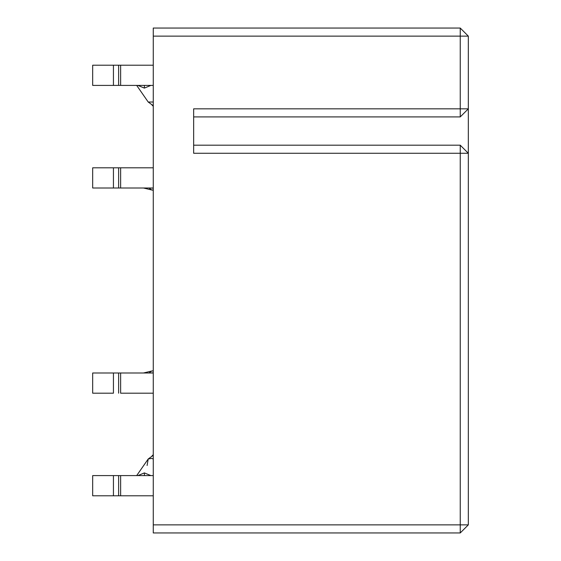 <?xml version="1.0" encoding="UTF-8"?>
<svg xmlns="http://www.w3.org/2000/svg" width="561" height="561" viewBox="0 0 561 561"><rect width="100%" height="100%" fill="white"/><g stroke="black" fill="none" stroke-linecap="round" stroke-linejoin="round"><path stroke-width="0.84" d="M148.974 188.005L151.758 189.997L148.974 188.005M153.265 189.877L151.758 189.997L153.265 190.221M143.469 372.995L151.758 371.003L148.974 372.995L151.758 371.003L152.585 370.989M92.677 167.809L153.265 167.809L120.629 167.809L120.629 188.005L92.677 188.005L92.677 167.809L92.677 188.005L118.616 188.005L118.616 167.809L113.434 167.809L113.434 188.005L113.434 167.809L92.677 167.809M153.265 188.005L120.629 188.005L153.265 188.005M92.677 65.209L153.265 65.209L120.629 65.209L120.629 85.405L92.677 85.405L92.677 65.209L92.677 85.405L118.616 85.405L118.616 65.209L113.434 65.209L113.434 85.405L113.434 65.209L92.677 65.209M153.265 85.405L120.629 85.405L153.265 85.405M193.657 153.265L460.244 153.265L460.244 532.95L460.244 524.872L153.265 524.872L153.265 532.95L460.244 532.95L153.265 532.95L153.265 28.05L460.244 28.05L153.265 28.05L153.265 524.872L460.244 524.872L460.244 153.265L193.657 153.265L193.657 108.834L460.244 108.834L460.244 36.128L153.265 36.128L460.244 36.128L460.244 28.05L468.323 36.128L468.323 524.872L468.323 36.128L460.244 28.05L460.244 36.128L468.323 36.128L460.244 36.128L460.244 108.834L468.323 108.834L460.244 116.912L193.657 116.912L193.657 108.834L193.657 153.265L193.657 145.187L460.244 145.187L193.657 145.187M460.244 153.265L460.244 145.187L468.323 153.265L460.244 145.187L460.244 153.265L468.323 153.265L460.244 153.265M460.244 524.872L468.323 524.872L460.244 524.872M460.244 532.95L468.323 524.872L460.244 532.95M193.657 116.912L460.244 116.912L468.323 108.834L460.244 108.834L460.244 116.912L460.244 108.834L193.657 108.834M153.265 475.595L120.629 475.595L120.629 495.791L153.265 495.791L92.677 495.791L92.677 475.595L153.265 475.595M120.629 475.595L118.616 475.595L118.616 495.791L120.629 495.791L120.629 475.595M113.434 475.595L113.434 495.791L118.616 495.791L118.616 475.595L92.677 475.595L92.677 495.791L113.434 495.791L113.434 475.595M113.434 393.191L92.677 393.191L92.677 372.995L120.629 372.995L120.629 393.191L153.265 393.191L120.629 393.191L120.629 372.995L153.265 372.995L118.616 372.995L118.616 393.191L118.616 372.995L113.434 372.995L113.434 393.191L113.434 372.995L92.677 372.995L92.677 393.191L113.434 393.191M118.616 188.005L120.629 188.005L120.629 167.809L118.616 167.809L118.616 188.005M118.616 85.405L120.629 85.405L120.629 65.209L118.616 65.209L118.616 85.405M144.38 475.595L144.38 472.902L137.894 475.595L144.38 472.902L144.38 475.595M150.86 475.595L144.38 472.902L150.86 475.595M147.094 465.511L148.223 458.961L151.694 458.414L153.265 458.989L151.694 458.414L148.223 458.961L153.265 455.315M137.894 85.405L144.38 88.098L144.38 85.405L144.38 88.098L150.86 85.405L144.38 88.098L137.894 85.405M136.681 85.405L148.223 102.039L153.265 102.011L148.223 102.039L153.265 105.685M151.758 189.997L143.469 188.005M151.358 104.304L153.265 106.331M151.758 371.003L153.265 370.779M153.265 454.669L151.358 456.696M136.681 475.595L148.223 458.961M150.741 372.995L153.265 372.792M150.741 188.005L153.265 188.208"/></g></svg>
